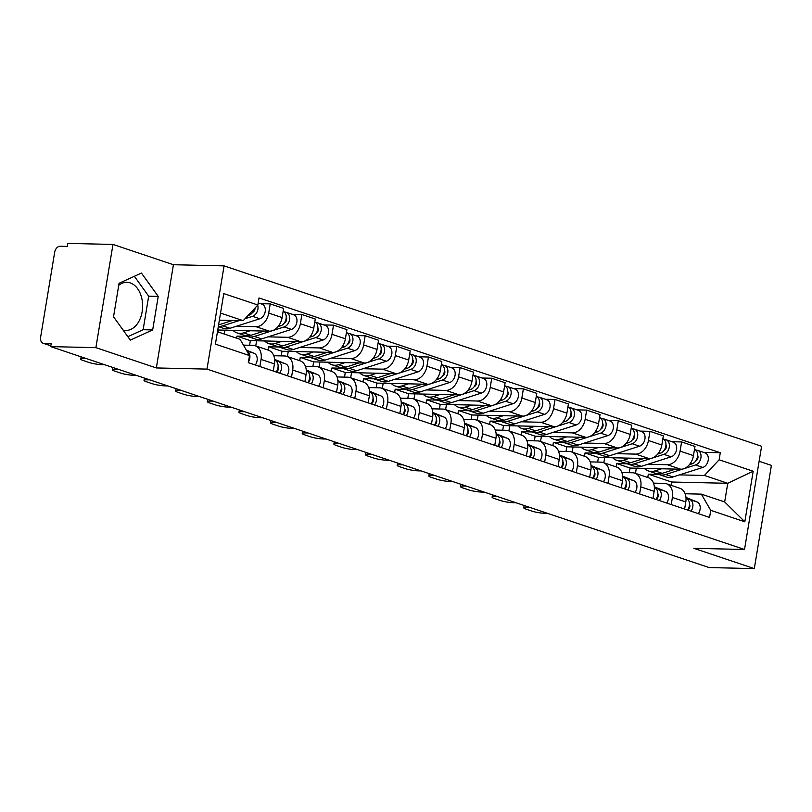 <?xml version="1.0" encoding="UTF-8"?>
<svg xmlns="http://www.w3.org/2000/svg" width="812" height="812" viewBox="0 0 812 812"><rect width="100%" height="100%" fill="white"/><g stroke="black" fill="none" stroke-linecap="round" stroke-linejoin="round"><path stroke-width="1.22" d="M118.735 285.296A24.066 16.291 -88.7 0 1 126.885 282.312A24.066 16.291 -88.7 0 1 130.225 282.901A24.066 16.291 -88.7 0 1 142.476 309.23A24.066 16.291 -88.7 0 1 125.779 330.443A24.066 16.291 -88.7 0 1 123.059 330.037M112.98 244.432L95.887 347.658L50.689 346.612L709.109 567.568L754.307 568.603L693.864 548.323L744.523 549.48L761.605 446.265L224.082 265.879L173.423 264.722L112.98 244.432L67.782 243.397L67.274 246.401L60.24 246.249A6.171 4.446 -71.4 0 0 54.698 252.156L40.6 337.325A6.171 4.446 -71.4 0 0 43.178 343.273A6.171 4.446 -71.4 0 0 44.142 343.446L50.841 345.689M754.307 568.603L771.4 465.388L759.118 461.267M95.887 347.658L156.34 367.937L206.989 369.105L744.523 549.48M50.689 346.612L51.186 343.608L44.142 343.446M629.31 472.685L630.071 468.057L680.73 469.214A14.19 10.231 -71.4 0 0 693.468 455.613L694.991 446.438L681.603 441.941L680.08 451.127A14.19 10.231 108.6 0 1 667.342 464.728L647.803 464.281M672.407 497.472L685.795 501.958A14.19 10.231 -71.4 0 0 679.857 488.266L666.479 483.769A14.19 10.231 108.6 0 1 672.407 497.472L671.23 504.556M685.795 501.958L684.617 509.053M671.9 441.718L681.603 441.941M603.823 462.749L604.676 457.582M653.498 483.14L664.246 483.384A14.19 10.231 108.6 0 1 666.479 483.769M627.128 463.804L616.684 463.561L616.135 466.88M597.662 462.069L598.434 457.44L649.082 458.597A14.19 10.231 -71.4 0 0 661.821 444.996L663.343 435.821L649.955 431.324L648.433 440.51A14.19 10.231 108.6 0 1 635.694 454.111L616.166 453.664M652.98 498.436L654.147 491.341A14.19 10.231 -71.4 0 0 648.22 477.649L634.832 473.152A14.19 10.231 108.6 0 1 640.759 486.845L639.592 493.94M640.252 431.101L649.955 431.324M572.186 452.132L573.039 446.965M621.85 472.523L632.609 472.767A14.19 10.231 108.6 0 1 634.832 473.152M595.49 453.187L585.046 452.944L584.498 456.263M566.025 451.452L566.786 446.823L617.445 447.98A14.19 10.231 -71.4 0 0 630.183 434.379L631.695 425.204L618.308 420.707L616.795 429.883A14.19 10.231 108.6 0 1 604.057 443.494L584.518 443.037M621.332 487.819L622.51 480.724A14.19 10.231 -71.4 0 0 616.572 467.022L603.184 462.535A14.19 10.231 108.6 0 1 609.122 476.228L607.944 483.323M608.614 420.484L618.308 420.707M540.538 441.505L541.391 436.348M590.212 461.896L600.961 462.15A14.19 10.231 108.6 0 1 603.184 462.535M563.843 442.57L553.398 442.327L552.85 445.646M534.377 440.835L535.149 436.196L585.797 437.363A14.19 10.231 -71.4 0 0 598.535 423.762L600.058 414.587L586.67 410.09L585.147 419.266A14.19 10.231 108.6 0 1 572.409 432.867L552.881 432.42M589.695 477.192L590.862 470.107A14.19 10.231 -71.4 0 0 584.934 456.405L571.546 451.919A14.19 10.231 108.6 0 1 577.474 465.611L576.307 472.706M576.967 409.867L586.67 410.09M508.901 430.888L509.753 425.721M558.565 451.279L569.324 451.533A14.19 10.231 108.6 0 1 571.546 451.919M532.205 431.943L521.761 431.71L521.213 435.019M502.729 430.218L503.501 425.579L554.149 426.747A14.19 10.231 -71.4 0 0 566.898 413.146L568.41 403.96L555.022 399.474L553.51 408.649A14.19 10.231 108.6 0 1 540.762 422.25L521.233 421.804M558.047 466.575L559.224 459.48A14.19 10.231 -71.4 0 0 553.287 445.788L539.899 441.292A14.19 10.231 108.6 0 1 545.837 454.994L544.659 462.089M545.319 399.25L555.022 399.474M477.253 420.271L478.106 415.105M526.927 440.662L537.676 440.906A14.19 10.231 108.6 0 1 539.899 441.292M500.557 421.327L490.113 421.093L489.565 424.402M471.092 419.601L471.863 414.962L522.512 416.13A14.19 10.231 -71.4 0 0 535.25 402.519L536.773 393.343L523.385 388.857L521.862 398.032A14.19 10.231 108.6 0 1 509.124 411.633L489.595 411.187M526.399 455.958L527.577 448.863A14.19 10.231 -71.4 0 0 521.649 435.171L508.261 430.675A14.19 10.231 108.6 0 1 514.189 444.377L513.022 451.462M513.681 388.633L523.385 388.857M445.605 409.654L446.468 404.488M495.279 430.045L506.038 430.289A14.19 10.231 108.6 0 1 508.261 430.675M468.92 410.71L458.475 410.466L457.917 413.785M439.444 408.974L440.216 404.346L490.864 405.503A14.19 10.231 -71.4 0 0 503.602 391.902L505.125 382.726L491.737 378.23L490.225 387.415A14.19 10.231 108.6 0 1 477.476 401.016L457.948 400.57M494.762 445.341L495.939 438.247A14.19 10.231 -71.4 0 0 490.001 424.554L476.614 420.058A14.19 10.231 108.6 0 1 482.551 433.76L481.374 440.845M482.034 378.006L491.737 378.23M413.968 399.037L414.82 393.871M463.632 419.428L474.391 419.672A14.19 10.231 108.6 0 1 476.614 420.058M437.272 400.093L426.828 399.849L426.28 403.168M407.807 398.357L408.568 393.729L459.227 394.886A14.19 10.231 -71.4 0 0 471.965 381.285L473.487 372.109L460.099 367.613L458.577 376.798A14.19 10.231 108.6 0 1 445.839 390.399L426.3 389.943M463.114 434.724L464.291 427.63A14.19 10.231 -71.4 0 0 458.364 413.927L444.976 409.441A14.19 10.231 108.6 0 1 450.904 423.133L449.726 430.228M450.396 367.389L460.099 367.613M382.32 388.42L383.183 383.254M431.994 408.812L442.743 409.055A14.19 10.231 108.6 0 1 444.976 409.441M405.635 389.476L395.18 389.232L394.632 392.551M376.159 387.74L376.93 383.112L427.579 384.269A14.19 10.231 -71.4 0 0 440.317 370.668L441.84 361.492L428.452 356.996L426.929 366.171A14.19 10.231 108.6 0 1 414.191 379.783L394.662 379.326M431.476 424.108L432.654 417.013A14.19 10.231 -71.4 0 0 426.716 403.31L413.328 398.824A14.19 10.231 108.6 0 1 419.266 412.516L418.089 419.611M418.748 356.772L428.452 356.996M350.682 377.793L351.535 372.627M400.346 398.184L411.105 398.438A14.19 10.231 108.6 0 1 413.328 398.824M373.987 378.859L363.543 378.615L362.994 381.934M344.521 377.123L345.283 372.485L395.941 373.652A14.19 10.231 -71.4 0 0 408.68 360.051L410.202 350.875L396.814 346.379L395.292 355.554A14.19 10.231 108.6 0 1 382.553 369.155L363.015 368.709M399.829 413.481L401.006 406.396A14.19 10.231 -71.4 0 0 395.068 392.693L381.691 388.207A14.19 10.231 108.6 0 1 387.618 401.899L386.441 408.994M387.111 346.156L396.814 346.379M319.035 367.176L319.887 362.01M368.709 387.568L379.458 387.821A14.19 10.231 108.6 0 1 381.691 388.207M342.339 368.232L331.895 367.998L331.347 371.307M312.874 366.506L313.645 361.868L364.294 363.035A14.19 10.231 -71.4 0 0 377.032 349.434L378.554 340.248L365.167 335.762L363.644 344.938A14.19 10.231 108.6 0 1 350.906 358.539L331.377 358.092M368.191 402.864L369.358 395.769A14.19 10.231 -71.4 0 0 363.431 382.076L350.043 377.58A14.19 10.231 108.6 0 1 355.971 391.282L354.803 398.377M355.463 335.539L365.167 335.762M287.397 356.559L288.25 351.393M337.061 376.951L347.82 377.194A14.19 10.231 108.6 0 1 350.043 377.58M310.702 357.615L300.257 357.382L299.709 360.69M281.236 355.889L281.997 351.251L332.656 352.418A14.19 10.231 -71.4 0 0 345.394 338.807L346.907 329.631L333.519 325.145L332.007 334.321A14.19 10.231 108.6 0 1 319.268 347.922L299.729 347.475M336.544 392.247L337.721 385.152A14.19 10.231 -71.4 0 0 331.783 371.46L318.395 366.963A14.19 10.231 108.6 0 1 324.333 380.666L323.156 387.75M323.826 324.922L333.519 325.145M255.75 345.942L256.602 340.776M305.424 366.334L316.172 366.577A14.19 10.231 108.6 0 1 318.395 366.963M279.054 346.998L268.61 346.754L268.062 350.073M249.588 345.262L250.36 340.634L301.008 341.791A14.19 10.231 -71.4 0 0 313.747 328.19L315.269 319.014L301.881 314.518L300.359 323.704A14.19 10.231 108.6 0 1 287.621 337.305L268.092 336.858M304.906 381.63L306.073 374.535A14.19 10.231 -71.4 0 0 300.146 360.843L286.758 356.346A14.19 10.231 108.6 0 1 292.685 370.039L291.518 377.133M292.178 314.295L301.881 314.518M224.315 334.047L224.965 330.159M273.776 355.717L284.535 355.96A14.19 10.231 108.6 0 1 286.758 356.346M247.416 336.381L236.972 336.138L236.627 338.178M218.377 332.057L218.712 330.017L269.361 331.174A14.19 10.231 -71.4 0 0 282.109 317.573L283.621 308.398L270.234 303.901L268.721 313.077A14.19 10.231 108.6 0 1 255.973 326.688L236.444 326.231M273.258 371.013L274.436 363.918A14.19 10.231 -71.4 0 0 268.498 350.216L255.11 345.729A14.19 10.231 108.6 0 1 261.048 359.422L259.87 366.517M260.53 303.678L270.234 303.901M243.438 345.12L252.887 345.344A14.19 10.231 108.6 0 1 255.11 345.729M218.712 330.017L217.789 329.702M250.36 340.634L236.972 336.138M281.997 351.251L268.61 346.754M313.645 361.868L300.257 357.382M345.283 372.485L331.895 367.998M376.93 383.112L363.543 378.615M408.568 393.729L395.18 389.232M440.216 404.346L426.828 399.849M471.863 414.962L458.475 410.466M503.501 425.579L490.113 421.093M535.149 436.196L521.761 431.71M566.786 446.823L553.398 442.327M598.434 457.44L585.046 452.944M630.071 468.057L616.684 463.561M671.108 485.322L671.656 482.013L727.765 483.302L704.43 475.467L679.451 474.898M658.776 474.421L648.331 474.178L647.783 477.497M671.656 482.013L648.331 474.178M685.135 493.757L701.345 494.132L724.669 501.958L727.765 483.302L753.191 471.234L744.817 521.791L710.744 510.352L701.345 494.132M217.454 331.743L240.088 339.345L249.487 355.565L248.31 362.639L709.576 517.427L710.744 510.352M249.487 355.565L215.403 344.136L223.777 293.579L257.851 305.007L243.174 320.679L220.539 313.087M704.43 475.467L719.117 459.795L720.285 452.731L259.018 297.943L257.851 305.007M719.117 459.795L753.191 471.234M224.082 265.879L206.989 369.105M747.74 529.992L753.414 495.756M173.423 264.722L156.34 367.937M113.528 316.792L130.326 340.126L152.676 329.926L158.228 296.4L141.43 273.065L119.08 283.256L113.528 316.792M219.382 320.141L243.174 320.679M703.537 452.345L720.285 452.731M635.471 473.366L636.324 468.199M744.817 521.791L724.669 501.958M127.849 336.686L143.135 329.713L148.687 296.177L134.366 276.283M148.687 296.177L158.228 296.4M143.135 329.713L152.676 329.926M686.028 498.223L686.353 498.365A7.714 5.562 108.6 0 1 687.571 510.048M689.469 504.252A3.705 2.669 108.6 0 1 687.662 510.068M686.008 497.969L689.804 499.522A7.714 5.562 108.6 0 1 691.022 511.205M685.967 497.411L697.112 501.968A7.714 5.562 108.6 0 1 698.32 513.651M529.566 507.317L526.795 507.246A9.257 1.401 -170.6 0 0 523.74 507.784A9.257 1.401 -170.6 0 0 526.064 509.134L531.941 511.113A9.257 1.401 -170.6 0 0 544.842 513.306L547.623 513.377M695.62 461.094A3.705 2.669 -71.4 0 0 697.589 455.207M657.456 473.802A18.514 13.337 -71.4 0 0 659.131 474.553A18.514 13.337 -71.4 0 0 665.718 474.502L695.519 464.982A7.714 5.562 -71.4 0 0 700.939 457.643A7.714 5.562 -71.4 0 0 697.681 450.376A7.714 5.562 -71.4 0 0 696.473 450.163L695.326 449.777M659.131 474.553L666.429 476.999A18.514 13.337 -71.4 0 0 673.026 476.948L702.827 467.428A7.714 5.562 -71.4 0 0 708.237 460.099A7.714 5.562 -71.4 0 0 704.989 452.822L697.681 450.376M644.363 468.382A18.514 13.337 -71.4 0 0 648.382 470.94L655.68 473.396A18.514 13.337 -71.4 0 0 662.277 473.345L675.554 469.103M648.382 470.94A18.514 13.337 -71.4 0 0 654.969 470.889L661.587 468.778M689.358 464.697L692.078 463.825A7.714 5.562 -71.4 0 0 697.457 456.689A7.714 5.562 -71.4 0 0 694.504 449.32M696.371 450.822L696.473 450.163M654.716 487.738L654.716 487.738A7.714 5.562 108.6 0 1 655.934 499.421M657.832 493.635A3.705 2.669 108.6 0 1 656.015 499.451M654.37 487.352L658.167 488.895A7.714 5.562 108.6 0 1 659.374 500.578M654.33 486.794L665.464 491.351A7.714 5.562 108.6 0 1 666.682 503.034M497.929 496.7L495.147 496.629A9.257 1.401 -170.6 0 0 492.102 497.157A9.257 1.401 -170.6 0 0 494.417 498.517L500.304 500.496A9.257 1.401 -170.6 0 0 513.204 502.689L515.975 502.75M623.068 477.121L623.068 477.121A7.714 5.562 108.6 0 1 624.286 488.804M626.184 483.018A3.705 2.669 108.6 0 1 624.377 488.834M622.723 476.725L626.519 478.278A7.714 5.562 108.6 0 1 627.737 489.961M622.682 476.177L633.817 480.734A7.714 5.562 108.6 0 1 635.035 492.417M466.281 486.073L463.5 486.012A9.257 1.401 -170.6 0 0 460.455 486.54A9.257 1.401 -170.6 0 0 462.779 487.9L468.656 489.869A9.257 1.401 -170.6 0 0 481.557 492.072L484.338 492.133M663.972 450.477A3.705 2.669 -71.4 0 0 665.952 444.59M625.819 463.185A18.514 13.337 -71.4 0 0 627.483 463.926A18.514 13.337 -71.4 0 0 634.081 463.875L663.881 454.365A7.714 5.562 -71.4 0 0 669.291 447.026A7.714 5.562 -71.4 0 0 666.043 439.759A7.714 5.562 -71.4 0 0 664.835 439.546L663.688 439.16M627.483 463.926L634.791 466.382A18.514 13.337 -71.4 0 0 641.378 466.332L671.179 456.811A7.714 5.562 -71.4 0 0 676.599 449.483A7.714 5.562 -71.4 0 0 673.341 442.205L666.043 439.759M612.715 457.765A18.514 13.337 -71.4 0 0 616.734 460.323L624.042 462.769A18.514 13.337 -71.4 0 0 630.63 462.718L643.916 458.486M616.734 460.323A18.514 13.337 -71.4 0 0 623.332 460.272L629.939 458.161M657.71 454.07L660.43 453.208A7.714 5.562 -71.4 0 0 665.81 446.072A7.714 5.562 -71.4 0 0 662.866 438.703M664.723 440.205L664.835 439.546M632.335 439.86A3.705 2.669 -71.4 0 0 634.304 433.963M594.171 452.568A18.514 13.337 -71.4 0 0 595.846 453.309A18.514 13.337 -71.4 0 0 602.433 453.258L632.233 443.748A7.714 5.562 -71.4 0 0 637.653 436.409A7.714 5.562 -71.4 0 0 634.395 429.142A7.714 5.562 -71.4 0 0 633.187 428.929L632.04 428.543M595.846 453.309L603.143 455.765A18.514 13.337 -71.4 0 0 609.741 455.715L639.541 446.194A7.714 5.562 -71.4 0 0 644.951 438.856A7.714 5.562 -71.4 0 0 641.703 431.588L634.395 429.142M581.077 447.148A18.514 13.337 -71.4 0 0 585.097 449.706L592.395 452.152A18.514 13.337 -71.4 0 0 598.992 452.101L612.268 447.859M585.097 449.706A18.514 13.337 -71.4 0 0 591.684 449.655L598.292 447.544M626.072 443.453L628.792 442.591A7.714 5.562 -71.4 0 0 634.172 435.445A7.714 5.562 -71.4 0 0 631.218 428.086M633.076 429.589L633.187 428.929M591.43 466.504L591.43 466.504A7.714 5.562 108.6 0 1 592.638 478.187M594.546 472.401A3.705 2.669 108.6 0 1 592.73 478.217M591.085 466.108L594.871 467.661A7.714 5.562 108.6 0 1 596.089 479.344M591.034 465.56L602.179 470.107A7.714 5.562 108.6 0 1 603.397 481.79M434.633 475.456L431.862 475.396A9.257 1.401 -170.6 0 0 428.817 475.923A9.257 1.401 -170.6 0 0 431.131 477.283L437.018 479.253A9.257 1.401 -170.6 0 0 449.919 481.455L452.69 481.516M559.458 455.755L559.783 455.887A7.714 5.562 108.6 0 1 561.001 467.57M562.899 461.784A3.705 2.669 108.6 0 1 561.082 467.6M559.438 455.491L563.234 457.044A7.714 5.562 108.6 0 1 564.452 468.727M559.397 454.943L570.531 459.49A7.714 5.562 108.6 0 1 571.749 471.173M402.996 464.84L400.214 464.779A9.257 1.401 -170.6 0 0 397.169 465.306A9.257 1.401 -170.6 0 0 399.494 466.667L405.371 468.636A9.257 1.401 -170.6 0 0 418.271 470.838L421.042 470.899M527.81 445.128L528.145 445.27A7.714 5.562 108.6 0 1 529.353 456.953M531.261 451.167A3.705 2.669 108.6 0 1 529.444 456.983M527.8 444.874L531.586 446.427A7.714 5.562 108.6 0 1 532.804 458.11M527.749 444.326L538.894 448.874A7.714 5.562 108.6 0 1 540.112 460.556M371.348 454.223L368.577 454.162A9.257 1.401 -170.6 0 0 365.532 454.69A9.257 1.401 -170.6 0 0 367.846 456.039L373.733 458.019A9.257 1.401 -170.6 0 0 386.624 460.211L389.405 460.282M600.687 429.243A3.705 2.669 -71.4 0 0 602.666 423.346M562.533 441.951A18.514 13.337 -71.4 0 0 564.198 442.692A18.514 13.337 -71.4 0 0 570.795 442.642L600.596 433.131A7.714 5.562 -71.4 0 0 606.006 425.792A7.714 5.562 -71.4 0 0 602.758 418.525A7.714 5.562 -71.4 0 0 601.55 418.312L600.393 417.926M564.198 442.692L571.506 445.138A18.514 13.337 -71.4 0 0 578.093 445.088L607.894 435.577A7.714 5.562 -71.4 0 0 613.304 428.239A7.714 5.562 -71.4 0 0 610.056 420.971L602.758 418.525M549.43 436.531A18.514 13.337 -71.4 0 0 553.449 439.089L560.757 441.535A18.514 13.337 -71.4 0 0 567.344 441.484L580.621 437.242M553.449 439.089A18.514 13.337 -71.4 0 0 560.047 439.038L566.654 436.927M594.425 432.837L597.145 431.974A7.714 5.562 -71.4 0 0 602.524 424.828A7.714 5.562 -71.4 0 0 599.581 417.469M601.438 418.972L601.55 418.312M569.039 418.627A3.705 2.669 -71.4 0 0 571.019 412.729M530.886 431.334A18.514 13.337 -71.4 0 0 532.56 432.075A18.514 13.337 -71.4 0 0 539.148 432.025L568.948 422.504A7.714 5.562 -71.4 0 0 574.368 415.176A7.714 5.562 -71.4 0 0 571.11 407.898A7.714 5.562 -71.4 0 0 569.902 407.695L568.755 407.309M532.56 432.075L539.858 434.522A18.514 13.337 -71.4 0 0 546.456 434.471L576.256 424.96A7.714 5.562 -71.4 0 0 581.666 417.622A7.714 5.562 -71.4 0 0 578.418 410.354L571.11 407.898M517.792 425.914A18.514 13.337 -71.4 0 0 521.812 428.462L529.109 430.918A18.514 13.337 -71.4 0 0 535.707 430.867L548.983 426.625M521.812 428.462A18.514 13.337 -71.4 0 0 528.399 428.411L535.006 426.3M562.777 422.22L565.497 421.347A7.714 5.562 -71.4 0 0 570.887 414.211A7.714 5.562 -71.4 0 0 567.933 406.842M569.791 408.355L569.902 407.695M537.402 408.01A3.705 2.669 -71.4 0 0 539.381 402.113M499.248 420.717A18.514 13.337 -71.4 0 0 500.913 421.458A18.514 13.337 -71.4 0 0 507.51 421.408L537.311 411.887A7.714 5.562 -71.4 0 0 542.721 404.549A7.714 5.562 -71.4 0 0 539.472 397.281A7.714 5.562 -71.4 0 0 538.254 397.078L537.108 396.692M500.913 421.458L508.221 423.905A18.514 13.337 -71.4 0 0 514.808 423.854L544.608 414.343A7.714 5.562 -71.4 0 0 550.018 407.005A7.714 5.562 -71.4 0 0 546.77 399.737L539.472 397.281M486.144 415.287A18.514 13.337 -71.4 0 0 490.164 417.845L497.462 420.301A18.514 13.337 -71.4 0 0 504.059 420.251L517.335 416.008M490.164 417.845A18.514 13.337 -71.4 0 0 496.761 417.794L503.369 415.683M531.139 411.603L533.86 410.73A7.714 5.562 -71.4 0 0 539.239 403.594A7.714 5.562 -71.4 0 0 536.296 396.226M538.153 397.738L538.254 397.078M496.497 434.653L496.497 434.653A7.714 5.562 108.6 0 1 497.715 446.336M499.613 440.54A3.705 2.669 108.6 0 1 497.797 446.356M496.152 434.258L499.948 435.811A7.714 5.562 108.6 0 1 501.166 447.493M496.112 433.699L507.246 438.257A7.714 5.562 108.6 0 1 508.464 449.939M339.71 443.606L336.929 443.535A9.257 1.401 -170.6 0 0 333.884 444.073A9.257 1.401 -170.6 0 0 336.198 445.423L342.085 447.402A9.257 1.401 -170.6 0 0 354.986 449.594L357.757 449.665M505.754 397.383A3.705 2.669 -71.4 0 0 507.733 391.496M467.6 410.09A18.514 13.337 -71.4 0 0 469.275 410.842A18.514 13.337 -71.4 0 0 475.862 410.791L505.663 401.27A7.714 5.562 -71.4 0 0 511.073 393.932A7.714 5.562 -71.4 0 0 507.825 386.664A7.714 5.562 -71.4 0 0 506.617 386.451L505.47 386.065M469.275 410.842L476.573 413.288A18.514 13.337 -71.4 0 0 483.17 413.237L512.971 403.716A7.714 5.562 -71.4 0 0 518.381 396.388A7.714 5.562 -71.4 0 0 515.123 389.11L507.825 386.664M454.507 404.67A18.514 13.337 -71.4 0 0 458.516 407.228L465.824 409.684A18.514 13.337 -71.4 0 0 472.411 409.634L485.698 405.391M458.516 407.228A18.514 13.337 -71.4 0 0 465.114 407.177L471.721 405.066M499.492 400.986L502.212 400.113A7.714 5.562 -71.4 0 0 507.601 392.978A7.714 5.562 -71.4 0 0 504.648 385.609M506.505 387.111L506.617 386.451M464.86 424.026L464.86 424.026A7.714 5.562 108.6 0 1 466.068 435.709M467.976 429.924A3.705 2.669 108.6 0 1 466.159 435.739M464.515 423.641L468.301 425.183A7.714 5.562 108.6 0 1 469.519 436.866M464.464 423.082L475.609 427.64A7.714 5.562 108.6 0 1 476.817 439.322M308.063 432.989L305.292 432.918A9.257 1.401 -170.6 0 0 302.237 433.446A9.257 1.401 -170.6 0 0 304.561 434.806L310.438 436.775A9.257 1.401 -170.6 0 0 323.338 438.977L326.119 439.038M474.117 386.766A3.705 2.669 -71.4 0 0 476.096 380.879M435.963 399.474A18.514 13.337 -71.4 0 0 437.627 400.214A18.514 13.337 -71.4 0 0 444.225 400.164L474.025 390.653A7.714 5.562 -71.4 0 0 479.435 383.315A7.714 5.562 -71.4 0 0 476.177 376.047A7.714 5.562 -71.4 0 0 474.969 375.834L473.822 375.448M437.627 400.214L444.925 402.671A18.514 13.337 -71.4 0 0 451.523 402.62L481.323 393.099A7.714 5.562 -71.4 0 0 486.733 385.761A7.714 5.562 -71.4 0 0 483.485 378.493L476.177 376.047M422.859 394.053A18.514 13.337 -71.4 0 0 426.879 396.611L434.176 399.057A18.514 13.337 -71.4 0 0 440.774 399.007L454.05 394.774M426.879 396.611A18.514 13.337 -71.4 0 0 433.466 396.56L440.084 394.449M467.854 390.359L470.574 389.496A7.714 5.562 -71.4 0 0 475.954 382.35A7.714 5.562 -71.4 0 0 473.01 374.992M474.868 376.494L474.969 375.834M432.877 413.278L433.212 413.409A7.714 5.562 108.6 0 1 434.43 425.092M436.328 419.307A3.705 2.669 108.6 0 1 434.511 425.123M432.867 413.014L436.663 414.567A7.714 5.562 108.6 0 1 437.871 426.249M432.826 412.466L443.961 417.023A7.714 5.562 108.6 0 1 445.179 428.706M276.425 422.362L273.644 422.301A9.257 1.401 -170.6 0 0 270.599 422.829A9.257 1.401 -170.6 0 0 272.913 424.189L278.8 426.158A9.257 1.401 -170.6 0 0 291.701 428.36L294.472 428.421M442.469 376.149A3.705 2.669 -71.4 0 0 444.448 370.252M404.315 388.857A18.514 13.337 -71.4 0 0 405.98 389.598A18.514 13.337 -71.4 0 0 412.577 389.547L442.378 380.036A7.714 5.562 -71.4 0 0 447.788 372.698A7.714 5.562 -71.4 0 0 444.54 365.43A7.714 5.562 -71.4 0 0 443.332 365.217L442.185 364.832M405.98 389.598L413.288 392.054A18.514 13.337 -71.4 0 0 419.875 392.003L449.675 382.482A7.714 5.562 -71.4 0 0 455.096 375.144A7.714 5.562 -71.4 0 0 451.837 367.877L444.54 365.43M391.222 383.437A18.514 13.337 -71.4 0 0 395.231 385.994L402.539 388.44A18.514 13.337 -71.4 0 0 409.126 388.39L422.413 384.147M395.231 385.994A18.514 13.337 -71.4 0 0 401.828 385.944L408.436 383.832M436.206 379.742L438.927 378.879A7.714 5.562 -71.4 0 0 444.306 371.734A7.714 5.562 -71.4 0 0 441.363 364.375M443.22 365.877L443.332 365.217M401.24 402.661L401.564 402.793A7.714 5.562 108.6 0 1 402.782 414.475M404.68 408.69A3.705 2.669 108.6 0 1 402.874 414.506M401.219 402.397L405.015 403.95A7.714 5.562 108.6 0 1 406.233 415.632M401.179 401.849L412.323 406.396A7.714 5.562 108.6 0 1 413.531 418.078M244.777 411.745L242.006 411.684A9.257 1.401 -170.6 0 0 238.951 412.212A9.257 1.401 -170.6 0 0 241.276 413.572L247.152 415.541A9.257 1.401 -170.6 0 0 260.053 417.744L262.834 417.804M410.831 365.532A3.705 2.669 -71.4 0 0 412.8 359.635M372.667 378.24A18.514 13.337 -71.4 0 0 374.342 378.981A18.514 13.337 -71.4 0 0 380.929 378.93L410.73 369.419A7.714 5.562 -71.4 0 0 416.15 362.081A7.714 5.562 -71.4 0 0 412.892 354.814A7.714 5.562 -71.4 0 0 411.684 354.6L410.537 354.215M374.342 378.981L381.64 381.427A18.514 13.337 -71.4 0 0 388.237 381.376L418.038 371.866A7.714 5.562 -71.4 0 0 423.448 364.527A7.714 5.562 -71.4 0 0 420.2 357.26L412.892 354.814M359.574 372.82A18.514 13.337 -71.4 0 0 363.593 375.377L370.891 377.824A18.514 13.337 -71.4 0 0 377.489 377.773L390.765 373.53M363.593 375.377A18.514 13.337 -71.4 0 0 370.181 375.327L376.798 373.215M404.569 369.125L407.289 368.262A7.714 5.562 -71.4 0 0 412.669 361.117A7.714 5.562 -71.4 0 0 409.715 353.758M411.582 355.26L411.684 354.6M369.927 392.176L369.927 392.176A7.714 5.562 108.6 0 1 371.145 403.858M373.043 398.073A3.705 2.669 108.6 0 1 371.226 403.889M369.582 391.78L373.378 393.333A7.714 5.562 108.6 0 1 374.586 405.015M369.541 391.232L380.676 395.779A7.714 5.562 108.6 0 1 381.894 407.462M213.14 401.128L210.359 401.067A9.257 1.401 -170.6 0 0 207.314 401.595A9.257 1.401 -170.6 0 0 209.628 402.955L215.515 404.924A9.257 1.401 -170.6 0 0 228.416 407.127L231.187 407.188M379.184 354.915A3.705 2.669 -71.4 0 0 381.163 349.018M341.03 367.623A18.514 13.337 -71.4 0 0 342.694 368.364A18.514 13.337 -71.4 0 0 349.292 368.313L379.092 358.792A7.714 5.562 -71.4 0 0 384.502 351.464A7.714 5.562 -71.4 0 0 381.254 344.186A7.714 5.562 -71.4 0 0 380.046 343.983L378.899 343.598M342.694 368.364L350.002 370.81A18.514 13.337 -71.4 0 0 356.59 370.759L386.39 361.249A7.714 5.562 -71.4 0 0 391.81 353.91A7.714 5.562 -71.4 0 0 388.552 346.643L381.254 344.186M327.926 362.203A18.514 13.337 -71.4 0 0 331.946 364.75L339.254 367.207A18.514 13.337 -71.4 0 0 345.841 367.156L359.127 362.913M331.946 364.75A18.514 13.337 -71.4 0 0 338.543 364.7L345.151 362.588M372.921 358.508L375.641 357.635A7.714 5.562 -71.4 0 0 381.021 350.5A7.714 5.562 -71.4 0 0 378.077 343.131M379.935 344.643L380.046 343.983M338.279 381.559L338.279 381.559A7.714 5.562 108.6 0 1 339.497 393.241M341.395 387.456A3.705 2.669 108.6 0 1 339.589 393.272M337.934 381.163L341.73 382.716A7.714 5.562 108.6 0 1 342.948 394.399M337.893 380.605L349.028 385.162A7.714 5.562 108.6 0 1 350.246 396.845M181.492 390.511L178.711 390.45A9.257 1.401 -170.6 0 0 175.666 390.978A9.257 1.401 -170.6 0 0 177.99 392.328L183.867 394.307A9.257 1.401 -170.6 0 0 196.768 396.5L199.549 396.571M347.546 344.288A3.705 2.669 -71.4 0 0 349.515 338.401M309.382 357.006A18.514 13.337 -71.4 0 0 311.057 357.747A18.514 13.337 -71.4 0 0 317.644 357.696L347.445 348.175A7.714 5.562 -71.4 0 0 352.865 340.837A7.714 5.562 -71.4 0 0 349.607 333.57A7.714 5.562 -71.4 0 0 348.399 333.367L347.252 332.981M311.057 357.747L318.355 360.193A18.514 13.337 -71.4 0 0 324.952 360.142L354.753 350.632A7.714 5.562 -71.4 0 0 360.163 343.293A7.714 5.562 -71.4 0 0 356.915 336.026L349.607 333.57M296.289 351.576A18.514 13.337 -71.4 0 0 300.308 354.133L307.606 356.59A18.514 13.337 -71.4 0 0 314.203 356.539L327.48 352.296M300.308 354.133A18.514 13.337 -71.4 0 0 306.895 354.083L313.503 351.972M341.284 347.891L344.004 347.018A7.714 5.562 -71.4 0 0 349.383 339.883A7.714 5.562 -71.4 0 0 346.43 332.514M348.287 334.026L348.399 333.367M306.307 370.8L306.642 370.942A7.714 5.562 108.6 0 1 307.849 382.625M309.758 376.829A3.705 2.669 108.6 0 1 307.941 382.645M306.297 370.546L310.082 372.099A7.714 5.562 108.6 0 1 311.3 383.782M306.246 369.988L317.39 374.545A7.714 5.562 108.6 0 1 318.608 386.228M149.844 379.894L147.073 379.823A9.257 1.401 -170.6 0 0 144.028 380.361A9.257 1.401 -170.6 0 0 146.343 381.711L152.23 383.69A9.257 1.401 -170.6 0 0 165.13 385.883L167.901 385.954M315.898 333.671A3.705 2.669 -71.4 0 0 317.878 327.784M277.745 346.379A18.514 13.337 -71.4 0 0 279.409 347.13A18.514 13.337 -71.4 0 0 286.007 347.079L315.807 337.559A7.714 5.562 -71.4 0 0 321.217 330.22A7.714 5.562 -71.4 0 0 317.969 322.953A7.714 5.562 -71.4 0 0 316.761 322.74L315.604 322.354M279.409 347.13L286.717 349.576A18.514 13.337 -71.4 0 0 293.305 349.525L323.105 340.005A7.714 5.562 -71.4 0 0 328.515 332.676A7.714 5.562 -71.4 0 0 325.267 325.399L317.969 322.953M264.641 340.959A18.514 13.337 -71.4 0 0 268.66 343.517L275.968 345.973A18.514 13.337 -71.4 0 0 282.556 345.922L295.832 341.679M268.66 343.517A18.514 13.337 -71.4 0 0 275.258 343.466L281.865 341.355M309.636 337.274L312.356 336.401A7.714 5.562 -71.4 0 0 317.736 329.266A7.714 5.562 -71.4 0 0 314.792 321.897M316.65 323.399L316.761 322.74M274.669 360.183L274.994 360.315A7.714 5.562 108.6 0 1 276.212 371.997M278.11 366.212A3.705 2.669 108.6 0 1 276.293 372.028M274.649 359.929L278.445 361.472A7.714 5.562 108.6 0 1 279.663 373.155M274.608 359.371L285.743 363.928A7.714 5.562 108.6 0 1 286.961 375.611M118.207 369.277L115.426 369.206A9.257 1.401 -170.6 0 0 112.381 369.734A9.257 1.401 -170.6 0 0 114.705 371.094L120.582 373.063A9.257 1.401 -170.6 0 0 133.483 375.266L136.254 375.327M284.251 323.054A3.705 2.669 -71.4 0 0 286.23 317.167M246.097 335.762A18.514 13.337 -71.4 0 0 247.772 336.503A18.514 13.337 -71.4 0 0 254.359 336.452L284.159 326.942A7.714 5.562 -71.4 0 0 289.569 319.603A7.714 5.562 -71.4 0 0 286.321 312.336A7.714 5.562 -71.4 0 0 285.113 312.123L283.967 311.737M247.772 336.503L255.069 338.959A18.514 13.337 -71.4 0 0 261.667 338.908L291.467 329.388A7.714 5.562 -71.4 0 0 296.877 322.049A7.714 5.562 -71.4 0 0 293.629 314.782L286.321 312.336M233.003 330.342A18.514 13.337 -71.4 0 0 237.023 332.9L244.321 335.346A18.514 13.337 -71.4 0 0 250.918 335.295L264.194 331.063M237.023 332.9A18.514 13.337 -71.4 0 0 243.61 332.849L250.218 330.738M277.988 326.647L280.708 325.785A7.714 5.562 -71.4 0 0 286.098 318.639A7.714 5.562 -71.4 0 0 283.144 311.28M285.002 312.782L285.113 312.123M246.736 350.835L246.797 350.855A7.714 5.562 108.6 0 1 248.431 361.898M246.33 350.134L254.105 353.311A7.714 5.562 108.6 0 1 255.323 364.994M86.559 358.65L83.788 358.589A9.257 1.401 -170.6 0 0 80.743 359.117A9.257 1.401 -170.6 0 0 83.057 360.477L88.944 362.446A9.257 1.401 -170.6 0 0 101.835 364.649L104.616 364.71M252.613 312.437A3.705 2.669 -71.4 0 0 255.009 308.052M218.347 326.353A18.514 13.337 -71.4 0 0 222.721 325.835L239.144 320.588M218.306 326.617L223.432 328.342A18.514 13.337 -71.4 0 0 230.019 328.292L259.82 318.771A7.714 5.562 -71.4 0 0 265.23 311.432A7.714 5.562 -71.4 0 0 261.982 304.165L258.206 302.896M245.011 318.72L252.522 316.325A7.714 5.562 -71.4 0 0 257.708 305.17M218.59 324.871A18.514 13.337 -71.4 0 0 219.27 324.678L232.547 320.435M248.036 315.492L249.071 315.168A7.714 5.562 -71.4 0 0 254.288 308.814M255.973 326.688L269.361 331.174M287.621 337.305L301.008 341.791M319.268 347.922L332.656 352.418M350.906 358.539L364.294 363.035M382.553 369.155L395.941 373.652M414.191 379.783L427.579 384.269M445.839 390.399L459.227 394.886M477.476 401.016L490.864 405.503M509.124 411.633L522.512 416.13M540.762 422.25L554.149 426.747M572.409 432.867L585.797 437.363M604.057 443.494L617.445 447.98M635.694 454.111L649.082 458.597M667.342 464.728L680.73 469.214M292.685 370.039L306.073 374.535M324.333 380.666L337.721 385.152M355.971 391.282L369.358 395.769M387.618 401.899L401.006 406.396M419.266 412.516L432.654 417.013M450.904 423.133L464.291 427.63M482.551 433.76L495.939 438.247M514.189 444.377L527.577 448.863M545.837 454.994L559.224 459.48M577.474 465.611L590.862 470.107M609.122 476.228L622.51 480.724M640.759 486.845L654.147 491.341M261.048 359.422L274.436 363.918M300.359 323.704L313.747 328.19M332.007 334.321L345.394 338.807M363.644 344.938L377.032 349.434M395.292 355.554L408.68 360.051M426.929 366.171L440.317 370.668M458.577 376.798L471.965 381.285M490.225 387.415L503.602 391.902M521.862 398.032L535.25 402.519M553.51 408.649L566.898 413.146M585.147 419.266L598.535 423.762M616.795 429.883L630.183 434.379M648.433 440.51L661.821 444.996M680.08 451.127L693.468 455.613M268.721 313.077L282.109 317.573M697.112 501.968L689.804 499.522M526.795 507.246L526.927 506.424M665.718 474.502L673.026 476.948M695.519 464.982L702.827 467.428M654.969 470.889L662.277 473.345M690.423 463.276L692.078 463.825M665.464 491.351L658.167 488.895M495.147 496.629L495.279 495.807M633.817 480.734L626.519 478.278M463.5 486.012L463.642 485.19M634.081 463.875L641.378 466.332M663.881 454.365L671.179 456.811M623.332 460.272L630.63 462.718M658.786 452.649L660.43 453.208M602.433 453.258L609.741 455.715M632.233 443.748L639.541 446.194M591.684 449.655L598.992 452.101M627.138 442.032L628.792 442.591M602.179 470.107L594.871 467.661M431.862 475.396L431.994 474.573M570.531 459.49L563.234 457.044M400.214 464.779L400.357 463.957M538.894 448.874L531.586 446.427M368.577 454.162L368.709 453.34M570.795 442.642L578.093 445.088M600.596 433.131L607.894 435.577M560.047 439.038L567.344 441.484M595.5 431.416L597.145 431.974M539.148 432.025L546.456 434.471M568.948 422.504L576.256 424.96M528.399 428.411L535.707 430.867M563.853 420.799L565.497 421.347M507.51 421.408L514.808 423.854M537.311 411.887L544.608 414.343M496.761 417.794L504.059 420.251M532.215 410.182L533.86 410.73M507.246 438.257L499.948 435.811M336.929 443.535L337.071 442.713M475.862 410.791L483.17 413.237M505.663 401.27L512.971 403.716M465.114 407.177L472.411 409.634M500.568 399.565L502.212 400.113M475.609 427.64L468.301 425.183M305.292 432.918L305.424 432.096M444.225 400.164L451.523 402.62M474.025 390.653L481.323 393.099M433.466 396.56L440.774 399.007M468.93 388.938L470.574 389.496M443.961 417.023L436.663 414.567M273.644 422.301L273.786 421.479M412.577 389.547L419.875 392.003M442.378 380.036L449.675 382.482M401.828 385.944L409.126 388.39M437.282 378.321L438.927 378.879M412.323 406.396L405.015 403.95M242.006 411.684L242.138 410.862M380.929 378.93L388.237 381.376M410.73 369.419L418.038 371.866M370.181 375.327L377.489 377.773M405.635 367.704L407.289 368.262M380.676 395.779L373.378 393.333M210.359 401.067L210.491 400.245M349.292 368.313L356.59 370.759M379.092 358.792L386.39 361.249M338.543 364.7L345.841 367.156M373.997 357.087L375.641 357.635M349.028 385.162L341.73 382.716M178.711 390.45L178.853 389.628M317.644 357.696L324.952 360.142M347.445 348.175L354.753 350.632M306.895 354.083L314.203 356.539M342.349 346.47L344.004 347.018M317.39 374.545L310.082 372.099M147.073 379.823L147.205 379.001M286.007 347.079L293.305 349.525M315.807 337.559L323.105 340.005M275.258 343.466L282.556 345.922M310.712 335.853L312.356 336.401M285.743 363.928L278.445 361.472M115.426 369.206L115.568 368.384M254.359 336.452L261.667 338.908M284.159 326.942L291.467 329.388M243.61 332.849L250.918 335.295M279.064 325.226L280.708 325.785M254.105 353.311L246.797 350.855M83.788 358.589L83.92 357.767M222.721 325.835L230.019 328.292M252.522 316.325L259.82 318.771M218.661 324.475L219.27 324.678M248.513 314.975L249.071 315.168M50.821 345.841L43.178 343.273M523.74 507.784L524.126 505.49M492.102 497.157L492.478 494.873M460.455 486.54L460.84 484.246M428.817 475.923L429.193 473.629M397.169 465.306L397.555 463.013M365.532 454.69L365.907 452.396M333.884 444.073L334.26 441.779M302.237 433.446L302.622 431.162M270.599 422.829L270.975 420.535M238.951 412.212L239.337 409.918M207.314 401.595L207.689 399.301M175.666 390.978L176.052 388.684M144.028 380.361L144.404 378.067M112.381 369.734L112.766 367.45M80.743 359.117L81.119 356.823"/></g></svg>
